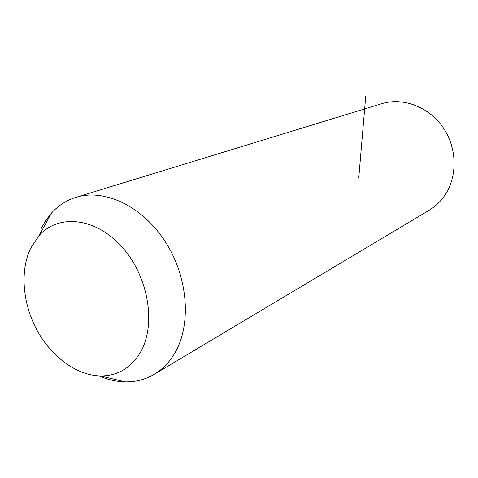 <?xml version="1.0" encoding="UTF-8"?>
<svg xmlns="http://www.w3.org/2000/svg" width="478" height="478" viewBox="0 0 478 478"><rect width="100%" height="100%" fill="white"/><g stroke="black" fill="none" stroke-linecap="round" stroke-linejoin="round"><path stroke-width="0.72" d="M41.096 228.681L45.798 220.388L51.475 213.069C58.453 205.367 66.854 200.055 76.665 197.133C105.507 188.499 143.579 206.938 166.075 242.944C188.667 278.847 191.517 326.396 173.98 354.479C168.638 363.065 162.012 369.703 154.095 374.405C145.246 379.55 135.615 382.041 125.2 381.868C116.423 381.671 107.664 379.681 98.922 375.887M30.634 248.279L39.166 235.481C58.68 213.475 96.275 217.556 122.488 247.508C148.885 277.192 156.533 325.847 139.964 353.099C130.416 368.323 117.265 375.935 100.511 375.935C76.767 375.505 51.54 356.881 37.075 330.34C22.645 303.769 19.819 271.014 30.634 248.279M381.008 103.917L382.131 103.571C403.587 97.177 429.501 107.132 443.5 128.11C457.565 149.034 457.512 177.971 443.883 196.661C439.724 202.367 434.705 206.968 428.826 210.469L154.095 374.405M358.781 177.673L365.742 96.132M39.166 235.481L51.475 213.069M100.511 375.935L125.2 381.868M76.665 197.133L382.131 103.571"/></g></svg>
